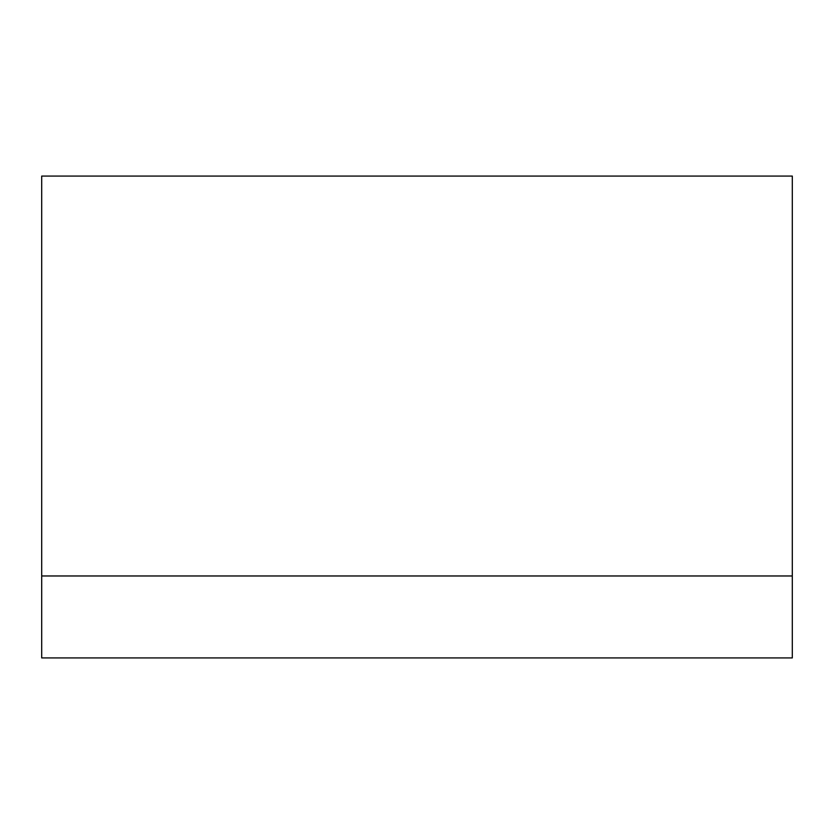 <?xml version="1.0" encoding="UTF-8"?>
<svg xmlns="http://www.w3.org/2000/svg" width="834" height="834" viewBox="0 0 834 834"><rect width="100%" height="100%" fill="white"/><g stroke="black" fill="none" stroke-linecap="round" stroke-linejoin="round"><path stroke-width="1.25" d="M41.7 575.981L792.3 575.981L792.3 657.932L41.7 657.932L41.7 575.981M792.3 575.95L41.7 575.95L41.7 176.068L792.3 176.068L792.3 575.95"/></g></svg>
